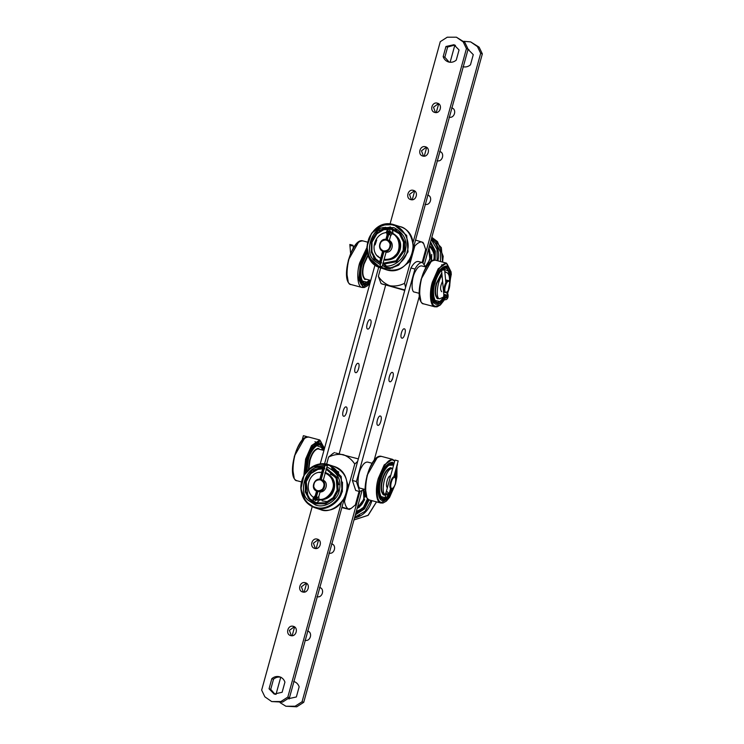 <?xml version="1.0" encoding="UTF-8"?>
<svg xmlns="http://www.w3.org/2000/svg" width="744" height="744" viewBox="0 0 744 744"><rect width="100%" height="100%" fill="white"/><g stroke="black" fill="none" stroke-linecap="round" stroke-linejoin="round"><path stroke-width="1.12" d="M468.06 49.374L473.277 54.656L470.478 64.821C468.19 66.728 465.679 67.36 462.935 66.718M468.99 49.727L468.004 49.588M424.424 264.167L482.344 53.875L480.671 53.317L477.453 46.612L470.645 41.887L463.865 41.329M455.458 45.412L454.5 46.361L450.12 62.264M482.344 53.875L479.127 47.17L470.645 41.887M425.038 204.312C430.478 206.042 433.175 196.267 427.586 195.049M449.051 117.124C454.5 118.845 457.188 109.07 451.608 107.861M437.044 160.723C442.494 162.443 445.182 152.669 439.592 151.46M438.681 103.788L436.263 112.558M426.675 147.377L424.257 156.156M414.668 190.976L412.25 199.745M422.973 262.781L480.671 53.317M428.618 195.486L427.819 195.486M452.64 108.299L451.831 108.289M440.634 151.888L439.825 151.888M445.963 46.491L443.164 56.656L444.838 57.204L447.637 47.039L445.963 46.491L453.942 44.714L459.048 49.969L456.249 60.134C453.961 62.04 451.45 62.673 448.706 62.031L448.279 61.901M447.637 47.039L454.761 45.04M390.033 224.056L440.271 41.673L447.237 37.209L456.416 37.2L464.898 42.482L468.116 49.188L413.478 247.566M456.416 37.2L463.224 41.924L466.442 48.63L468.116 49.188M411.441 199.745L409.479 194.407L414.389 190.799M410.809 199.625C405.22 198.416 407.907 188.641 413.357 190.362C418.946 191.58 416.249 201.354 410.809 199.625L410.576 199.559M435.463 112.558L433.492 107.22L438.411 103.611M434.822 112.437C429.232 111.228 431.929 101.454 437.37 103.174C442.959 104.383 440.271 114.158 434.822 112.437L434.598 112.372M423.457 156.147L421.485 150.818L426.405 147.2M422.815 156.035C417.226 154.817 419.923 145.043 425.363 146.773C430.953 147.982 428.265 157.756 422.815 156.035L422.583 155.961M407.907 261.125L409.581 261.683L410.39 258.754M466.442 48.63L413.06 242.442M405.499 264.883L409.581 261.683M449.134 62.133L444.838 57.204M448.706 62.031C446.009 61.222 444.168 59.436 443.164 56.656M383.495 251.556L383.197 251.472C376.445 249.445 379.793 236.908 387.085 239.652C394.422 241.54 389.968 253.639 383.495 251.556M383.96 251.686L383.197 251.472M387.196 239.689L388.898 234.09L389.81 233.839L390.609 235.839M383.43 250.942C387.94 251.081 390.144 248.747 390.042 243.93C388.098 239.68 385.187 238.908 381.328 241.614C378.77 245.715 379.468 248.831 383.43 250.942M428.572 249.091C431.613 254.56 430.534 260.335 425.345 266.436M271.848 678.63C274.136 676.724 276.647 676.091 279.391 676.733C282.088 677.533 283.929 679.328 284.933 682.109L282.134 692.273L274.155 694.04L269.049 688.795L271.848 678.63L273.522 679.179C275.81 677.273 278.321 676.64 281.065 677.282M269.049 688.795L270.723 689.344L273.522 679.179M275.01 694.273L270.723 689.344M341.357 502.749L287.826 697.091L289.5 697.639L282.534 702.104L271.681 701.564L264.873 696.83L261.656 690.125L312.192 506.664M287.826 697.091L280.86 701.546L271.681 701.564M347.374 484.93L348.034 485.144L346.946 481.898M317.288 539.13C322.877 540.349 320.19 550.123 314.74 548.393C309.151 547.184 311.848 537.41 317.288 539.13L317.521 539.205M293.276 626.327C298.865 627.536 296.168 637.31 290.718 635.59C285.138 634.372 287.826 624.607 293.276 626.327L293.499 626.392M305.282 582.729C310.871 583.938 308.174 593.712 302.734 591.991C297.144 590.783 299.832 581.008 305.282 582.729L305.514 582.794M348.034 485.144L347.429 487.339M344.342 498.526L289.5 697.639M303.366 592.112L301.404 586.774L306.314 583.166M291.36 635.702L289.397 630.373L294.308 626.764M315.382 548.514L313.41 543.176L318.33 539.567M288.384 698.728L296.363 696.961L299.162 686.796C298.158 684.015 296.317 682.22 293.62 681.42M288.542 698.588L289.239 698.96M280.135 702.671L285.91 706.251L295.089 706.233L302.055 701.778L359.947 491.617M285.91 706.251L296.763 706.791L303.729 702.327L302.055 701.778M332.559 544.255L331.75 544.255M308.537 631.442L307.737 631.442M320.543 587.853L319.743 587.844M303.729 702.327L361.854 491.328M318.599 539.744L316.181 548.514M306.593 583.343L304.175 592.112M294.578 626.932L292.169 635.711M280.73 677.226L275.996 694.412M316.963 596.679C322.403 598.399 325.1 588.625 319.511 587.416M304.956 640.277C310.397 641.998 313.094 632.223 307.505 631.014M328.969 553.08C334.419 554.81 337.106 545.036 331.517 543.817M294.866 681.867L293.88 681.736M363.249 490.454C365.592 496.592 363.63 502.321 357.353 507.65M320.748 479.35L321.045 479.434C327.797 481.461 324.449 493.988 317.149 491.245C309.811 489.366 314.275 477.267 320.748 479.35M315.763 500.563L315.568 498.434L313.326 497.792L315.372 495.532L314.312 499.298L315.298 500.517L316.739 499.94L317.102 497.82L316.423 496.899L317.93 491.44L317.149 491.245M320.385 479.824C315.884 479.685 313.68 482.019 313.782 486.836C315.726 491.087 318.637 491.858 322.496 489.152C325.054 485.041 324.356 481.935 320.385 479.824M370.187 319.753C372.549 320.255 369.861 330.029 367.629 329.025C365.267 328.523 367.964 318.748 370.187 319.753L370.14 319.743M346.165 406.949C348.536 407.452 345.839 417.226 343.616 416.212L343.616 416.212C341.254 415.71 343.942 405.936 346.165 406.949L346.127 406.94M358.18 363.351C360.542 363.853 357.845 373.627 355.623 372.614C353.261 372.112 355.958 362.347 358.18 363.351L358.134 363.342M320.208 463.977L375.041 264.883M324.551 463.875L378.743 267.133M385.662 285.119L339.245 453.617M404.755 290.383L381.095 283.641L378.352 276.387C381.3 280.841 385.122 283.957 389.828 285.743C394.766 286.533 399.668 285.733 404.531 283.352L405.62 287.249M404.876 289.946L382.184 284.05M422.136 262.511L425.689 249.631L423.727 243.762L421.857 241.967C419.728 241.791 417.375 243.158 414.808 246.041L414.129 245.176M404.531 283.352L414.808 246.041M378.352 276.387L380.696 267.905M415.533 240.07L422.945 242.386L423.727 243.762M358.338 458.881L335.646 452.984M357.641 461.429L354.767 464.024C351.819 459.578 347.997 456.463 343.291 454.677C338.353 453.877 333.452 454.677 328.588 457.067L332.921 453.496M354.767 464.024L344.491 501.335C345.16 505.278 346.434 507.836 348.313 508.989L351.122 508.44L355.372 504.916L359.092 491.393M328.588 457.067L326.635 464.163M351.122 508.44L349.392 509.426L341.989 507.092M349.392 509.426L341.84 507.613M364.448 489.31L359.752 491.57L355.725 490.501L352.396 480.475L410.921 267.979L414.947 269.049L356.423 481.545L352.396 480.475M359.752 491.57L356.423 481.545M425.456 266.901L422.648 262.651L418.621 261.572C416.194 261.014 413.627 263.153 410.921 267.979M404.411 328.857C406.773 329.359 404.085 339.134 401.862 338.12C399.491 337.618 402.188 327.853 404.411 328.857L404.373 328.848M380.398 416.054C382.76 416.556 380.063 426.321 377.84 425.317C375.478 424.815 378.166 415.04 380.398 416.054L380.351 416.036M392.404 372.456C394.766 372.958 392.069 382.732 389.847 381.719C387.485 381.216 390.182 371.442 392.404 372.456L392.358 372.446M419.384 296.056L374.111 460.406M422.648 262.651C420.221 262.093 417.654 264.222 414.947 269.049M372.102 463.261L367.592 462.061C365.369 461.996 363.36 463.707 361.556 467.204C357.492 473.258 356.72 488.724 360.505 488.259L365.127 489.487M386.824 487.032L387.866 485.916L386.824 487.032M390.079 477.89L389.707 476.179L390.079 477.89M426.145 267.087L421.634 265.887C419.411 265.813 417.393 267.524 415.598 271.021C411.534 277.075 410.762 292.541 414.538 292.076L419.17 293.313M446.921 291.955L445.238 292.634C442.113 291.732 445.377 280.032 448.427 280.618L449.553 282.05C447.153 276.991 441.787 294.633 446.921 291.955L447.758 291.099C449.636 288.04 450.232 285.017 449.553 282.05C450.752 272.611 449.646 267.254 446.261 266.017M446.056 281.195L445.675 280.702M392.879 488.129L391.195 488.817C387.912 488.334 391.604 475.779 394.394 476.802L394.804 477.49C391.679 476.355 388.535 490.882 392.879 488.129C395.259 485.655 396.143 482.354 395.51 478.225M391.195 488.817L390.553 488.641M449.729 282.534C451.031 272.723 449.906 267.217 446.381 266.045C441.164 266.715 437.026 272.276 433.975 282.739C431.325 290.867 431.762 303.812 436.217 304.268C439.007 304.854 441.955 302.334 445.052 296.689M436.096 304.231C438.588 304.64 441.183 302.659 443.88 298.288M444.298 297.581L445.619 295.043M441.787 273.467L436.672 283.594C434.71 291.313 435.231 296.335 438.244 298.669L436.97 298.335M446.335 272.453L445.358 271.904M433.724 300.725C435.296 302.827 437.091 303.106 439.109 301.562M437.37 298.614L437.853 298.567M441.731 272.927L436.272 283.483C434.273 291.332 434.803 296.438 437.863 298.818L437.863 298.818M446.391 272.471L444.838 271.951M441.48 270.258C438.476 273.764 436.319 278.033 435.008 283.073C431.371 293.415 434.849 306.63 440.188 301.274L443.712 297.293M449.441 278.033L448.344 270.611C447.256 268.072 445.396 267.589 442.745 269.161M448.344 270.611L447.962 269.784C445.861 262.362 436.235 271.96 434.031 282.794C430.237 293.601 433.873 307.393 439.444 301.804L440.188 301.274M433.473 284.738L433.408 300.037L439.974 301.553L440.708 300.874M448.595 271.216L441.983 268.212L434.301 281.623M443.498 297.089L439.704 298.772C435.259 299.107 437.388 280.376 442.001 275.689M444.782 272.044L446.8 272.574C449.032 273.922 449.888 276.963 449.385 281.678M445.396 294.475L443.88 296.651M441.713 291.704L441.657 291.685C439.955 289.49 440.253 286.04 442.55 281.353M385.504 494.89C379.561 493.002 386.145 466.451 392.599 468.72M395.241 472.775L395.343 477.89M392.553 488.362L389.819 492.863M387.364 487.739C384.964 486.213 387.857 475.249 390.637 475.825M394.078 463.363L392.339 462.219C387.122 462.898 382.993 468.46 379.942 478.922C377.282 487.05 377.719 499.996 382.174 500.452C385.745 501.261 389.447 497.039 393.278 487.794M395.687 478.718L396.143 469.492M382.063 500.414L386.899 498.303M389.093 495.616L392.906 488.12M395.529 478.252L395.966 470.106M394.032 463.531L392.228 462.191M392.302 468.636L391.325 468.088C387.671 468.553 384.769 472.449 382.639 479.778C380.668 487.497 381.188 492.519 384.202 494.853L385.039 494.909M379.691 496.908C381.263 499.01 383.058 499.289 385.076 497.745M383.327 494.797L383.811 494.751M392.358 468.655L391.065 467.771C387.354 468.255 384.406 472.217 382.239 479.666C380.24 487.506 380.77 492.621 383.83 494.993L385.02 494.993M393.492 465.493C390.619 460.713 382.844 470.385 380.974 479.248C377.58 488.957 380.379 502.163 385.606 497.81M393.548 465.27C390.991 458.974 382.072 468.925 379.998 478.978C376.194 489.775 379.831 503.576 385.401 497.987L387.633 496.146M389.438 493.839L390.795 491.561M395.408 474.216L395.389 472.04M379.431 480.922L379.301 496.043L385.718 497.913M393.604 465.093L386.908 465.288L380.258 477.806M367.071 250.774L361.314 263.413C358.654 271.541 359.092 284.487 363.546 284.943C365.825 285.352 368.168 283.836 370.549 280.376M363.435 284.906C365.676 285.24 367.973 283.706 370.326 280.321M368.159 255.257L364.011 264.269C362.04 271.988 362.561 277.01 365.574 279.344L366.69 279.353M361.063 281.399C362.635 283.501 364.43 283.78 366.448 282.236M364.7 279.288L365.183 279.242M368.001 254.783L363.611 264.157C361.603 271.997 362.142 277.112 365.202 279.484L365.202 279.484M367.397 252.607L362.337 263.739C358.701 274.09 362.189 287.305 367.527 281.948L369.489 280.097M367.136 251.202L361.37 263.469C357.566 274.266 361.203 288.067 366.773 282.478L367.527 281.948M360.803 265.413L360.738 280.711L367.303 282.227L369.349 280.06M367.118 251.081L361.631 262.297M323.491 450.334C323.166 446.214 321.892 443.74 319.678 442.894C314.461 443.564 310.322 449.134 307.272 459.597L305.626 472.784M317.465 444.177L316.925 443.703M323.259 450.278C322.942 446.233 321.706 443.768 319.557 442.866M319.632 449.311L318.655 448.753C315 449.227 312.108 453.124 309.969 460.452L308.797 469.315M319.688 449.32L318.404 448.446C314.684 448.93 311.745 452.891 309.569 460.341L308.397 469.687M322.431 450.055L321.641 447.469C319.632 440.364 310.415 449.553 308.304 459.922L306.835 471.296M321.641 447.469L321.259 446.642C319.157 439.22 309.532 448.809 307.328 459.643L305.858 472.487M306.77 461.596L305.775 472.589M322.282 450.018L321.752 447.6L315.279 445.07L307.598 458.481M447.079 291.825L447.665 296.075L446.437 297.693L446.4 295.926C445.191 294.298 444.363 294.085 443.908 295.256M446.539 297.86L446.437 297.693C444.531 298.921 443.722 298.707 443.991 297.051M446.4 295.926L447.051 294.987L446.772 292.057M445.861 282.618L444.614 269.654L441.443 268.817L443.852 294.912M441.443 268.817C441.638 270.239 442.689 270.518 444.614 269.654M447.228 293.285L447.432 294.531M444.735 270.937L445.247 271.644M353.279 248.078L353.009 245.288L349.847 244.451L350.601 253.444M349.847 244.451C350.033 245.873 351.094 246.152 353.009 245.288M353.13 246.571L353.632 247.51M388.247 494.053L388.61 493.207L386.657 491.18L385.141 494.472C385.401 498.973 386.787 499.373 389.289 495.69L387.987 496.239L388.247 494.053L385.745 493.393M390.805 488.715L388.945 495.569M388.61 493.207L389.438 492.714L390.619 488.417M393.818 476.82L398.198 460.908L394.99 460.052L386.136 492.175M389.289 492.919L389.456 493.486M397.231 464.414L394.106 476.718M369.136 499.819L364.514 508.915L355.362 514.867M368.345 500.517L364.216 508.264L355.651 513.825M363.472 490.268L363.863 499.308L357.25 508.031M362.551 509.947L357.966 511.733M364.69 507.473L356.311 511.435M357.129 508.468C360.979 506.032 363.342 503.009 364.197 499.401L363.723 490.036M356.004 512.56L363.472 507.38L367.648 498.406M355.706 513.639L364.021 508.273L368.485 499.401M317.102 497.82L318.776 496.574M321.213 479.499L325.184 465.093L326.495 465.53M316.963 498.899L315.568 498.434L317.018 497.364L315.065 497.271M317.335 491.3L315.716 496.936M315.837 496.741L317.158 497.178M324.951 468.86L323.64 468.432L320.636 479.322M319.827 479.183L322.84 468.246L323.64 468.432M327.844 467.399L327.797 467.381C337.934 472.728 341.738 480.55 339.218 490.854C337.869 499.568 325.258 508.998 315.419 504.953L308.258 500.331C298.232 492.965 304.919 468.711 317.353 467.316L324.747 466.683M315.465 504.971L308.351 500.368C298.325 493.002 305.012 468.739 317.446 467.353L324.737 466.702M326.495 501.484L322.096 500.907M325.333 472.821L325.733 472.942C332.828 476.681 335.498 482.159 333.731 489.375C331.154 497.141 325.593 500.433 317.065 499.252M317.018 499.243L315.512 498.62M325.733 472.942L328.448 473.928M316.963 499.447L315.475 498.75M325.388 472.635L326.151 472.84M325.398 472.598L325.937 472.766C333.154 476.569 335.86 482.14 334.065 489.478C332.047 496.341 327.1 499.856 319.223 500.005M319.25 472.514L321.761 472.17M326.3 469.306L336.195 477.89L337.116 490.287L333.145 497.68L325.295 502.823L316.284 502.842L309.718 498.685L305.868 491.626L305.951 482L310.825 473.64L317.762 469.455L322.701 468.776M326.504 468.581L337.06 477.462L338.083 490.566L333.944 498.275L325.751 503.66L316.339 503.669L309.476 499.326L305.459 491.961L305.542 481.907L310.639 473.184L317.883 468.813L324.328 468.19M326.551 468.404L337.209 477.378L338.241 490.603L334.065 498.396L325.788 503.828L316.293 503.846L309.355 499.457L305.3 492.017L305.384 481.87L310.527 473.063L317.846 468.646L324.375 468.013M342.324 491.942L342.5 482.177M338.78 484.716C337.86 479.536 335.023 476.021 330.271 474.188M327.109 473.221L326.532 473.203M338.799 472.096L332.475 468.385M317.8 499.178C325.426 502.888 337.079 490.519 333.665 482.344C332.884 478.243 330.206 475.202 325.649 473.212L324.812 472.933M318.776 499.233C326.737 501.214 335.749 489.208 332.828 482.066C332.084 478.15 329.564 475.156 325.258 473.091M321.706 472.366C308.714 470.599 302.724 491.793 314.563 497.969M320.06 491.989C326.188 492.268 328.848 482.512 323.287 480.243M302.12 440.29L303.385 435.686L306.593 436.542L306.407 437.202M435.156 260.158L435.324 251.081L430.571 241.847M434.552 260.112L434.719 251.612L430.264 242.963M425.419 266.724L429.911 259.526L428.674 248.719M430.813 246.906L429.446 245.92M430.516 262.121L431.288 259.982L428.99 247.585M433.696 260.195C434.98 255.183 433.519 250.57 429.325 246.357M434.719 251.602L429.595 245.362M435.101 256.131C434.831 251.909 432.962 248.477 429.474 245.836L429.502 245.855M434.961 253.081L429.576 245.446M432.404 248.254L433.278 249.249M390.163 230.882L388.768 232.667L386.536 232.026L387.14 235.002L388.163 231.179L389.782 230.659L390.591 231.83L389.81 233.839M383.969 251.658L379.998 266.082L382.109 266.696L386.285 251.546M381.319 266.51L379.998 266.082M391.391 233.365L388.768 232.677L389.475 234.332L387.773 233.3M386.685 239.54L388.173 233.895M388.173 234.128L389.493 234.555M382.621 251.239L379.579 262.251L381.691 262.874L380.379 262.437L383.383 251.528M382.453 265.469C392.283 268.724 403.899 259.396 405.257 251.072C407.786 240.768 403.983 232.946 393.846 227.608L383.402 227.543C370.958 228.929 364.281 253.193 374.306 260.558L380.361 264.762L374.399 260.586C364.374 253.22 371.051 228.966 383.495 227.571L393.892 227.618M384.025 259.74C392.237 260.288 397.482 256.903 399.779 249.603C401.518 242.869 399.147 237.494 392.637 233.486M390.414 232.807L388.787 232.593M379.384 257.452L380.658 258.345M384.016 259.777L385.885 260.298M390.451 232.658L388.805 232.528M379.319 257.405L380.64 258.428M383.96 259.972C392.358 260.623 397.742 257.192 400.114 249.696C401.89 242.767 399.426 237.28 392.702 233.253M390.47 232.593L388.842 232.398M386.434 232.519L385.29 232.733M377.645 255.964L380.603 258.54M383.058 263.264L396.003 260.763L403.155 250.505L403.527 242.163L399.389 233.821L391.623 229.347L383.811 229.682L376.864 233.867L371.991 242.219L371.916 251.844L375.757 258.903L379.673 261.944M382.844 264.027L396.524 261.59L404.132 250.784L404.522 242.07L400.198 233.365L392.088 228.687L383.932 229.04L376.678 233.411L371.591 242.135L371.507 252.188L375.525 259.554L380.77 263.292M382.797 264.204L396.608 261.73L404.29 250.83L404.68 242.032L400.319 233.235L392.125 228.52L383.895 228.873L376.576 233.281L371.433 242.088L371.349 252.244L375.404 259.675L380.723 263.46M396.078 230.175L396.71 230.324M385.811 265.245L383.458 264.185M375.088 244.953L376.697 240.079M392.079 229.459L395.808 229.738M385.225 232.751L386.517 232.091M392.906 230.668L395.734 230.928M385.401 260.242L384.834 259.907M392.646 233.43L393.148 233.439M404.55 242.265L404.792 251.221M385.68 267.105L383.681 266.306M391.902 233.504C400.142 234.918 402.774 250.616 396.106 255.638C393.223 258.912 389.214 260.186 384.099 259.47M392.525 233.858C400.123 236.592 401.165 250.83 395.269 255.369C392.618 258.382 388.907 259.712 384.127 259.368M380.686 258.233C368.55 253.323 374.288 232.026 387.68 232.584M389.335 240.47C394.776 243.269 392.06 253.016 386.099 252.216M447.628 293.229L449.413 287.826L451.152 272.09L447.125 264.008C436.97 259.396 424.685 304.008 435.473 306.296L440.243 304.854L445.637 297.619M431.167 261.581L421.095 279.27L419.235 291.239L420.797 300.576M432.803 282.432L431.111 294.708L433.408 303.013M449.069 272.899L446.028 265.971M423.82 303.896L423.782 303.887C412.288 301.078 424.368 256.317 435.631 260.242C431.929 260.121 428.581 262.976 425.577 268.817C418.798 278.898 417.514 304.677 423.82 303.896M435.631 260.242L446.502 263.134L438.216 268.751L432.32 282.236C428.981 292.894 430.283 306.398 434.691 306.788L437.007 306.853L440.346 304.984L444.624 299.59M394.664 461.233L393.083 460.192C382.937 455.579 370.642 500.191 381.44 502.479L388.88 498.182L395.38 484.009L396.915 466.683M377.134 457.765L367.062 475.444L365.202 487.422L366.755 496.76M381.83 500.331L386.015 498.108M369.777 500.08L369.749 500.07C358.245 497.262 370.335 452.501 381.598 456.425C377.896 456.305 374.539 459.16 371.535 465C364.765 475.081 363.472 500.861 369.777 500.08M381.598 456.425L392.469 459.318L384.183 464.935L378.287 478.42C374.939 489.078 376.241 502.581 380.649 502.972L382.965 503.037L386.313 501.168L389.568 497.383L395.455 483.935L396.905 476.858L396.98 466.442M366.904 249.128L360.514 263.153L358.775 278.888L362.802 286.97L370.084 282.887M358.506 242.256L348.434 259.935L346.574 271.913L348.127 281.251M363.202 284.822L369.294 280.321M351.149 284.571L351.122 284.561C339.617 281.753 351.698 236.992 362.97 240.917C359.268 240.796 355.911 243.651 352.907 249.491C346.137 259.572 344.844 285.352 351.149 284.571M366.848 247.668L359.659 262.911C356.311 273.569 357.613 287.072 362.021 287.463L364.337 287.528L367.685 285.659L370.01 283.148M324.421 448.66L320.413 440.867L312.973 445.163L306.472 459.336L304.659 474.179M304.463 438.439L294.392 456.119L292.532 468.097L294.094 477.434M297.116 480.754L297.079 480.745C285.584 477.936 297.665 433.175 308.927 437.1C305.226 436.979 301.878 439.834 298.874 445.665C292.094 455.756 290.811 481.535 297.116 480.754M308.927 437.1L319.799 439.992L311.513 445.61L305.617 459.094L303.85 475.546M443.833 296.168C443.629 297.758 444.456 297.972 446.326 296.828M443.852 294.447L443.564 297.786C444.289 301.227 448.455 299.934 448.093 295.331L447.665 296.075M447.051 294.922L448 294.392L447.284 292.829M446.865 295.377L447.693 295.601M387.931 495.234L385.494 494.583M388.228 494.118L389.614 494.509L389.689 492.091M388.043 494.769L389.149 495.067M371.042 500.424L365.109 511.249L354.721 517.22M371.898 500.647C369.126 510.068 363.314 515.88 354.479 518.094M376.483 501.875L367.992 515.387L353.967 519.944L368.224 515.248L376.529 501.884M318.181 499.122L317.149 498.787M316.739 499.94L317.753 500.275M313.326 497.792L313.01 498.964L314.312 499.298M315.391 499.084L314.349 498.74M327.434 465.028C337.358 466.646 344.891 481.136 341.133 491.366C339.125 502.051 325.184 510.83 315.782 507.315C305.858 505.688 298.325 491.207 302.083 480.977C304.091 470.282 318.032 461.513 327.434 465.028M304.398 481.619L311.829 470.487L324.375 466.665M320.376 509.538L314.786 507.734L305.738 501.465L300.892 488.799L304.054 475.286L311.866 467.055L328.941 464.768L341.198 476.486L341.989 491.607C339.924 502.628 325.547 511.677 315.856 508.05L314.786 507.734C306.082 504.339 301.422 497.662 300.808 487.692C301.125 469.799 317.353 460.341 328.932 464.768L333.452 466.256C341.059 469.576 345.514 474.644 346.816 481.48C352.517 495.113 333.089 515.731 320.376 509.538L319.306 509.221L320.385 509.538C346.909 516.838 357.901 472.775 333.452 466.256M437.091 260.632L437.016 249.389L431.213 239.494M437.946 260.865C439.695 251.807 437.528 244.413 431.446 238.657M442.531 262.083L441.359 247.678L431.808 237.336L437.491 241.623L443.192 256.308L442.578 262.093M431.52 261.098L431.725 254.392M390.591 231.83L391.604 232.156M390.553 235.922L392.906 232.491C392.004 227.869 389.996 227.329 386.861 230.854L388.163 231.179M388.945 232.016L387.912 231.672M381.83 267.533C391.232 271.048 405.173 262.279 407.182 251.584C410.939 241.354 403.397 226.874 393.483 225.246C384.081 221.731 370.131 230.501 368.122 241.196C364.374 251.426 371.907 265.906 381.83 267.533M390.423 226.883L377.868 230.714L370.447 241.847M385.355 227.218L379.663 230.826M371.414 249.203L374.409 260.437M385.355 269.44C394.432 271.383 401.602 269.402 406.856 263.497C418.175 254.987 413.357 228.492 399.5 226.483L393.911 224.679L382.844 224.976L371.6 233.188L366.913 246.729L369.424 258.103L380.826 267.952L389.93 268.686L398.654 265.171L408.038 251.825L406.689 235.448L393.902 224.669C368.922 216.578 355.474 261.079 380.835 267.952L385.355 269.44C410.521 279.177 425.522 233.607 399.5 226.483M365.332 278.991L370.763 280.432M318.274 448.948L323.928 450.455M334.567 452.557L332.838 453.542M448.427 280.618L446.047 279.986M394.394 476.802L393.883 476.662M424.006 303.952L434.877 306.844M447.665 293.285L451.348 273.913L446.502 263.134M442.978 265.692L441.657 264.78M437.807 298.27L439.825 298.8M390.749 468.227L392.758 468.757M383.774 494.453L385.783 494.983M369.973 500.135L380.844 503.028M394.766 460.843L392.469 459.318M382.928 494.518L384.202 494.853M390.051 467.744L391.325 468.088M351.345 284.627L362.216 287.519M362.97 240.917L367.471 242.116M358.841 279.549L361.082 284.31L362.793 285.268M364.3 279.009L365.574 279.344M297.302 480.81L301.422 481.907M324.496 448.409L319.799 439.992M316.405 442.661L314.954 441.638M317.39 448.418L318.655 448.753M448.093 295.331L448 294.392M447.181 291.741L447.451 294.559M387.838 496.071L387.875 495.485M389.289 495.69L389.614 494.509M397.519 464.498L394.143 476.727M390.842 488.724L389.624 493.142M359.687 515.35L354.916 516.494M365.164 497.039L363.686 490.073M357.176 508.291L359.24 507.231L364.709 499.652M313.01 498.964C313.903 503.586 315.921 504.125 319.055 500.6L318.776 496.443M318.813 496.499L320.236 491.328M323.156 480.736L327.295 465.716M315.307 495.616L316.572 491.021M342.138 491.821L341.189 478.029L331.74 468.59M328.104 467.492L326.858 467.297M324.607 467.186L317.39 468.794M315.661 469.669L310.676 473.733L306.23 481.712L308.062 497.931L315.735 505.055M317.158 498.982L316.321 498.713M431.176 239.633L436.43 243.893L440.467 252.095L440.467 261.535M386.861 230.854L386.536 232.026M389.205 240.963L390.591 235.904M385.876 239.41L387.122 234.881M385.931 267.189L392.683 268.054M393.158 233.616L391.781 233.16M395.845 236.406L399.788 240.721"/></g></svg>
